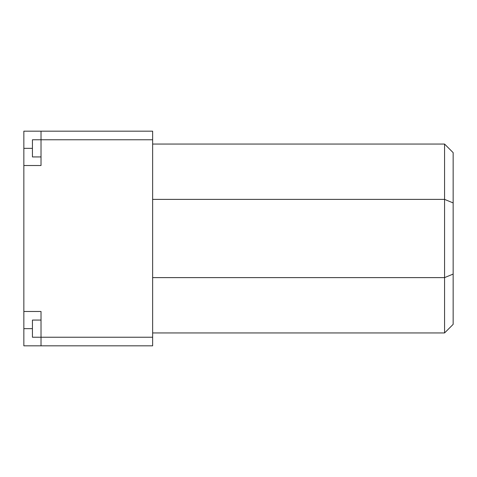 <?xml version="1.0" encoding="UTF-8"?>
<svg xmlns="http://www.w3.org/2000/svg" width="477" height="477" viewBox="0 0 477 477"><rect width="100%" height="100%" fill="white"/><g stroke="black" fill="none" stroke-linecap="round" stroke-linejoin="round"><path stroke-width="0.72" d="M41.022 131.175L23.85 131.175L23.85 165.519L41.022 165.519L41.022 131.175L152.64 131.175L152.64 345.825L41.022 345.825L41.022 337.239L32.436 337.239L32.436 320.067L41.022 320.067M41.022 156.933L32.436 156.933L32.436 139.761L152.64 139.761M152.64 337.239L41.022 337.239L41.022 311.481L23.85 311.481L23.85 345.825L41.022 345.825M23.85 165.519L23.85 311.481M444.564 144.054L453.15 152.64L453.15 324.36L444.564 332.946L444.564 144.054L152.64 144.054M453.15 202.934L444.564 199.38L152.64 199.38M453.15 274.066L444.564 277.62L152.64 277.62M444.564 332.946L152.64 332.946M32.436 148.347L23.85 148.347M32.436 328.653L23.85 328.653"/></g></svg>
